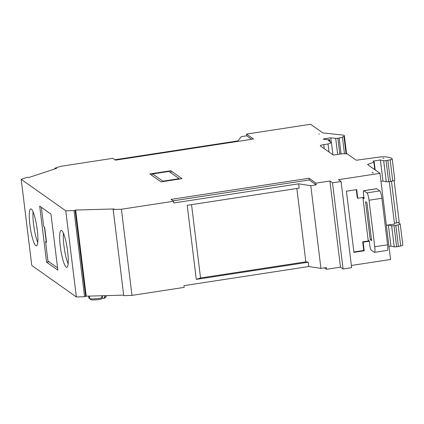 <?xml version="1.0" encoding="UTF-8"?>
<svg xmlns="http://www.w3.org/2000/svg" width="424" height="424" viewBox="0 0 424 424"><rect width="100%" height="100%" fill="white"/><g stroke="black" fill="none" stroke-linecap="round" stroke-linejoin="round"><path stroke-width="0.64" d="M66.213 267.184A18.698 3.297 -98.7 0 0 66.796 267.358A18.698 3.297 -98.7 0 0 67.448 249.932A18.698 3.297 -98.7 0 0 61.713 230.571A18.698 3.297 -98.7 0 0 61.13 230.396A18.698 3.297 -98.7 0 0 60.478 247.817A18.698 3.297 -98.7 0 0 66.213 267.184M35.833 245.719A18.698 3.297 -98.7 0 0 36.422 245.894A18.698 3.297 -98.7 0 0 37.074 228.467A18.698 3.297 -98.7 0 0 31.339 209.106A18.698 3.297 -98.7 0 0 30.751 208.931A18.698 3.297 -98.7 0 0 30.099 226.358A18.698 3.297 -98.7 0 0 35.833 245.719M329.962 141.653L329.745 139.888A3.302 0.546 173 0 0 327.158 139.671L323.263 139.226L323.92 138.86L330.773 137.811L335.676 138.335A2.2 0.366 173 0 0 337.864 138.213L339.147 138.017A4.399 0.726 173 0 0 342.422 137.143L343.906 136.226A8.798 1.452 173 0 0 344.357 135.675A8.798 1.452 173 0 0 342.65 135.044L322.802 132.913L310.564 124.264L246.535 134.085L253.478 138.993L115.466 160.155L112.864 158.316L60.659 166.319L54.807 168.249L56.588 168.365L29.373 177.338L27.051 177.396L21.2 179.326L65.773 210.823L74.025 210.59L75.657 210.044L114.03 208.958L113.16 209.483L121.412 209.249L173.612 201.241L171.01 199.402L309.022 178.239L315.965 183.147L329.909 181.006L332.511 182.845L343.09 268.986L351.65 267.677L341.076 181.536L332.511 182.845M296.842 188.489L305.852 261.836L308.274 262.212L308.805 266.521L320.936 268.392L326.332 267.565L326.544 269.288L340.488 267.147L343.09 268.986M315.965 183.147L316.177 184.869L310.781 185.696L320.936 268.392M310.781 185.696L298.65 183.825L299.18 188.129L187.196 205.301L196.291 279.384L200.547 277.985L191.542 204.638M251.649 139.273L246.747 135.807L241.351 136.634L237.901 140.895L114.904 159.758M383.937 158.369L382.962 158.099L383.937 158.369M319.314 134.016L318.763 133.958L319.314 134.016M63.446 233.301A18.698 3.297 -98.7 0 0 68.137 263.892M33.072 211.836A18.698 3.297 -98.7 0 0 37.763 242.427M305.852 261.836L200.547 277.985M374.445 252.365A6.598 1.166 -98.7 0 0 374.747 246.757L369.039 200.245A6.598 1.166 -98.7 0 0 366.94 192.862L363.903 190.715A4.399 0.774 -98.7 0 0 363.766 190.673L376.607 188.707A4.399 0.774 -98.7 0 1 376.745 188.749L379.782 190.895A6.598 1.166 -98.7 0 1 381.881 198.273L387.589 244.791A6.598 1.166 -98.7 0 1 387.287 250.393L374.445 252.365A6.598 1.166 -98.7 0 1 374.238 252.301L371.201 250.155A4.399 0.774 -98.7 0 1 369.808 245.236L369.278 240.927L368.154 240.132L362.971 197.923L363.978 197.769M363.919 197.293L357.755 198.241L356.701 189.623L346.424 191.198L353.934 252.359L364.211 250.785L363.75 250.462L353.886 251.973M363.75 250.462L362.69 241.844L369.171 240.853M357.755 198.241L357.3 197.913L356.287 189.687M373.247 173.13L372.134 172.192L373.247 173.13M386.365 225.197L394.527 224.121L389.306 181.61M171.079 172.955L170.803 170.734L149.831 173.951L161.025 181.864L182.002 178.647L170.803 170.734M123.675 295.125L86.236 296.185L84.599 296.731L76.352 296.964L31.779 265.466L21.2 179.326M341.076 181.536L338.469 179.697L379.994 173.326L367.55 164.533L373.846 162.138A2.2 0.366 -7 0 0 374.191 161.894A2.2 0.366 -7 0 0 374.148 161.83L373.104 161.099L380.386 159.981L383.667 160.696A2.2 0.366 173 0 0 386.057 160.606L390.138 159.822A4.399 0.726 173 0 0 392.221 158.936A4.399 0.726 173 0 0 392.136 158.815L390.838 157.892A4.399 0.726 173 0 0 390.467 157.76L386.879 156.981A8.798 1.452 173 0 0 378.076 157.23L356.271 160.246L347.071 153.748L341.924 153.79L333.365 155.099L320.343 145.904A4.399 0.726 173 0 1 320.258 145.782A4.399 0.726 173 0 1 323.756 144.632L328.038 143.975L331.451 142.708L328.351 140.514A3.302 0.546 173 0 0 329.745 139.888M324.498 267.846L326.544 269.288M113.16 209.483L123.739 295.623L131.986 295.39L184.191 287.382L183.979 285.659L308.805 266.521M388.967 246.429L390.96 246.121L394.246 246.837A2.2 0.366 -7 0 0 396.631 246.747L400.712 245.962A4.399 0.726 -7 0 0 402.8 245.072L400.208 223.973A4.399 0.726 -7 0 0 400.124 223.851L398.82 222.929A4.399 0.726 -7 0 0 398.449 222.796L397.829 222.658M351.379 265.477L390.568 259.467L379.994 173.326M394.421 223.231L396.583 222.897A3.302 0.546 -7 0 0 399.207 222.033L394.113 180.534M362.971 197.923L364.094 198.718L363.564 194.409A4.399 0.774 -98.7 0 1 363.766 190.673M371.615 240.615L366.961 202.709L365.573 201.729L370.226 239.634L371.615 240.615M371.466 239.385L370.226 239.634M57.574 267.851L47.939 261.041L45.559 241.659L46.513 242.332L44.663 227.259L43.704 226.586L41.34 207.325M45.559 241.659L46.412 241.526M88.658 296.116L88.907 298.151L90.407 299.238M106.281 296.296L105.147 297.712A7.478 1.235 173 0 1 103.891 298.39L104.622 297.16A8.798 1.452 -7 0 0 106.281 296.296A8.798 1.452 -7 0 0 106.376 296.042L106.323 295.613M101.935 297.314A5.501 0.906 173 0 1 102.422 297.367M102.221 295.729L102.534 298.295L103.891 298.39M104.437 295.666L104.622 297.16M101.998 297.86L101.272 299.09A7.478 1.235 173 0 1 91.075 299.736L89.602 298.644A8.798 1.452 -7 0 0 101.998 297.86L101.739 295.745M89.289 296.095L89.602 298.644M121.412 209.249L131.986 295.39M308.274 262.212L196.291 279.384M173.612 201.241L173.824 202.964L298.65 183.825M329.909 181.006L340.488 267.147M386.375 225.324L388.368 225.017L390.96 246.121M388.368 225.017L391.654 225.732A2.2 0.366 -7 0 0 394.039 225.642L395.825 225.367L398.417 246.471M395.825 225.367L398.12 224.858A4.399 0.726 -7 0 0 400.208 223.973M328.038 143.975L329.029 152.041M331.451 142.708L332.935 154.802M330.773 137.811L331.367 142.649M246.747 135.807L246.535 134.085M54.807 168.249L54.892 168.927M364.211 250.785L363.151 242.173L369.315 241.224M362.69 241.844L363.151 242.173M65.773 210.823L76.352 296.964M46.571 262.154L57.855 270.125L50.981 214.136L39.697 206.165L46.571 262.154L48.696 261.831L48.659 261.55M74.025 210.59L84.599 296.731M46.205 241.558L44.43 227.094M392.221 158.936L394.813 180.041A4.399 0.726 173 0 1 392.725 180.926L390.43 181.435L387.838 160.33M390.43 181.435L388.649 181.711A2.2 0.366 173 0 1 386.259 181.801L382.973 181.085L380.386 159.981M382.973 181.085L380.985 181.393M168.927 171.434L152.661 173.93L162.901 181.165L179.172 178.674L168.927 171.434M179.622 179.013L179.172 178.674M162.673 181.61L162.901 181.165M152.661 173.93L151.432 175.086M316.177 184.869L309.234 179.962L173.05 200.844M309.234 179.962L309.022 178.239M75.657 210.044L86.236 296.185M396.583 222.897L391.463 181.207M387.589 244.791L374.747 246.757M381.881 198.273L369.039 200.245M379.782 190.895L366.94 192.862M376.745 188.749L363.903 190.715M391.654 225.732L394.246 246.837M394.039 225.642L396.631 246.747M398.12 224.858L400.712 245.962M323.756 144.632L324.254 148.665M323.92 138.86L323.978 139.305M335.676 138.335L337.652 154.442M337.864 138.213L339.815 154.113M339.147 138.017L341.103 153.917M342.422 137.143L344.463 153.769M343.906 136.226L346.058 153.753M75.069 210.145L85.643 296.286M392.725 180.926L390.138 159.822M388.649 181.711L386.057 160.606M386.259 181.801L383.667 160.696M373.846 162.138L374.763 169.632M344.357 135.675L346.578 153.748M374.191 161.894L375.176 169.923"/></g></svg>
